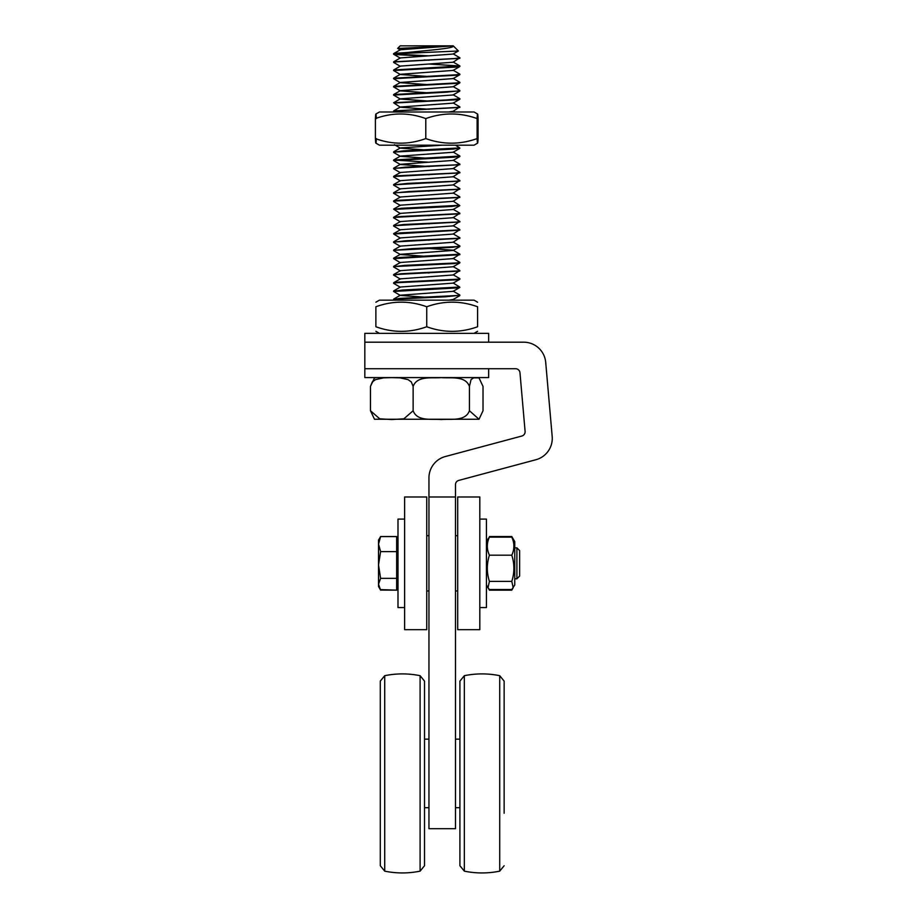 <?xml version="1.0" encoding="UTF-8"?>
<svg xmlns="http://www.w3.org/2000/svg" width="917" height="917" viewBox="0 0 917 917"><rect width="100%" height="100%" fill="white"/><g stroke="black" fill="none" stroke-linecap="round" stroke-linejoin="round"><path stroke-width="1.38" d="M426.737 629.681L426.737 496.991L404.626 496.991L404.626 629.681L426.737 629.681M404.626 519.102L397.989 519.102L397.989 607.558L404.626 607.558M479.809 629.681L479.809 496.991L457.698 496.991L457.698 629.681L479.809 629.681M479.809 607.558L486.446 607.558L486.446 519.102L479.809 519.102M488.589 588.576L489.414 590.147L511.789 590.147L512.603 588.576M486.446 541.66L488.589 538.096M512.603 538.096L511.789 536.525L489.414 536.525M488.004 538.955L489.414 537.133C486.618 543.151 486.618 549.168 489.414 555.186C486.618 563.909 486.618 572.644 489.414 581.378L488.004 587.705L489.414 589.528L511.789 589.528L514.758 585L514.758 541.66L511.789 536.525M511.789 590.147L513.199 587.705L511.789 581.378C514.586 572.644 514.586 563.909 511.789 555.186C514.586 549.168 514.586 543.151 511.789 537.133L514.758 541.66M489.414 581.378L511.789 581.378M489.414 555.186L511.789 555.186M489.414 537.133L511.789 537.133M380.601 590.078L378.526 586.548L378.526 540.113L380.601 536.583L378.526 544.102L380.601 551.61L378.526 564.987L380.601 578.352L378.526 584.221L380.601 590.078L396.66 590.147L380.303 589.608M380.028 537.511L380.601 536.525L396.66 536.525L396.66 551.61L380.601 551.61M396.66 536.583L380.601 536.583M396.66 551.61L396.66 590.078M396.66 578.352L380.601 578.352M519.618 576.071L519.618 550.567L516.901 547.85L516.901 578.81L519.618 576.094M378.526 544.102L378.526 543.219M428.95 496.991L428.95 828.704L455.485 828.704L455.485 496.991L428.95 496.991L428.95 477.883A22.111 22.111 0 0 1 445.341 456.528L521.842 436.033A4.425 4.425 0 0 0 525.097 431.368L519.973 372.76A4.425 4.425 0 0 0 515.572 368.726L364.817 368.726L364.817 342.19L523.676 342.19A22.111 22.111 0 0 1 545.707 362.375L552.183 436.446A22.111 22.111 0 0 1 535.872 459.738L458.764 480.405A4.425 4.425 0 0 0 455.485 484.669L455.485 496.991M380.291 681.113L384.716 675.691C396.511 673.307 408.306 673.307 420.101 675.691C408.306 673.307 396.511 673.307 384.716 675.691L380.291 681.113L384.716 675.691L380.291 681.113L380.291 865.728L384.716 871.15L384.716 675.691C396.511 673.307 408.306 673.307 420.101 675.691L424.525 681.113L424.525 865.728L420.101 871.15L424.525 865.728M504.144 813.23L504.144 681.113L504.144 813.23M499.719 871.15C487.924 873.534 476.129 873.534 464.334 871.15C476.129 873.534 487.924 873.534 499.719 871.15L504.144 865.728L499.719 871.15C487.924 873.534 476.129 873.534 464.334 871.15L464.334 675.691C476.129 673.307 487.924 673.307 499.719 675.691L504.144 681.113L499.719 675.691L499.719 871.15C487.924 873.534 476.129 873.534 464.334 871.15L459.91 865.728L459.91 681.113L464.334 675.691L459.91 681.113M380.291 733.611L380.291 813.23M424.525 724.774L424.525 822.079M380.291 751.527L380.291 795.314M504.144 795.314L504.144 751.527M375.867 114.04L379.409 112L474.066 112L477.608 114.04M477.608 143.121L474.066 145.173L379.409 145.173L375.867 143.121M376.36 138.582C376.039 144.703 375.718 144.703 375.408 138.582C392.201 144.703 408.993 144.703 425.786 138.582C442.9 144.703 460.013 144.703 477.115 138.582L477.115 118.58C477.436 112.459 477.757 112.459 478.066 118.58C477.757 112.459 477.436 112.459 477.115 118.58C460.013 112.459 442.9 112.459 425.786 118.58C408.993 112.459 392.201 112.459 375.408 118.58C375.718 112.459 376.039 112.459 376.36 118.58M477.115 138.582C477.436 144.703 477.757 144.703 478.066 138.582C477.757 144.703 477.436 144.703 477.115 138.582M375.408 118.58L375.408 138.582M478.066 118.58L478.066 138.582M425.786 118.58L425.786 138.582M455.417 145.173L459.795 147.935L403.331 150.881L394.035 152.13M453.113 152.016L459.887 156.05L393.645 160.005L429.202 162.24M453.113 160.2L459.91 164.177L454.752 164.922L405.452 167.135L394.035 168.499M453.113 168.384L459.91 172.362L455.485 173.049L398.265 175.755L394.023 176.683M453.113 176.568L459.91 180.546L456.173 181.176L407.721 183.389L394.023 184.856M453.113 184.753L459.91 188.73L456.815 189.303L408.913 191.515L394.035 193.04M453.101 192.925L459.818 196.823L457.4 197.43L398.689 200.273L394.035 201.224M453.113 201.11L459.486 205.305L401.623 208.262L394.035 209.408M453.113 209.294L459.841 213.191L458.362 213.672L398.735 216.63L394.035 217.593M453.113 217.478L459.91 221.455L456.574 222.052L403.583 224.516L394.035 225.765M453.113 225.662L459.83 229.559L459.108 229.926L400.374 232.884L394.023 233.95M453.113 233.846L459.91 237.812L457.709 238.305L405.715 240.77L394.035 242.134M453.101 242.019L459.898 246.008L455.669 246.673L412.18 248.645L394.035 250.318M424.273 248.152L453.113 250.203L459.91 254.192L399.227 257.505L394.035 258.502M453.113 258.388L459.91 262.377L456.953 262.927L404.225 265.391L394.035 266.687M453.113 266.572L459.83 270.469L459.291 270.813L400.924 273.759L394.035 274.871M453.113 274.756L459.887 278.688L458.019 279.181L398.173 282.138L394.035 283.044M453.113 282.94L459.726 287.055L402.815 290.013L394.035 291.228M453.113 291.125L459.83 295.01L458.855 295.434L399.732 298.392L394.035 299.412M448.872 300.168L453.147 299.504M429.202 297.486L400.362 295.434L393.565 291.446L456.471 287.961L459.451 287.136M393.645 299.102L400.362 295.205L453.113 291.342L459.83 287.445M429.202 289.302L424.273 289.061M393.645 290.93L400.362 287.032L453.17 283.124M429.202 281.129L424.273 280.877M393.645 282.745L400.362 278.848L453.113 274.974L459.44 270.779M429.202 272.945L424.273 272.693M393.645 274.561L400.362 270.664L453.158 266.767M429.202 264.761L424.273 264.52M393.645 266.377L400.362 262.48L453.113 258.605L459.44 254.41M429.202 256.577L400.362 254.525L393.645 250.628L394.184 250.284L452.551 247.326L459.44 246.226M393.645 258.193L400.362 254.296L453.113 250.433L459.83 246.535M393.668 250.009L400.385 246.111L453.101 242.248L459.44 238.042M429.202 240.208L424.273 239.967M393.634 241.824L400.351 237.927L453.124 234.064L459.451 229.858M429.202 232.024L424.273 231.783M393.645 233.652L400.362 229.754L453.113 225.88L459.44 221.685M429.202 223.851L424.273 223.599M393.645 225.467L400.362 221.57L453.113 217.696L459.44 213.501M429.202 215.667L424.273 215.426M393.645 217.283L400.362 213.386L453.136 209.5M429.202 207.483L424.273 207.242M393.634 209.099L400.351 205.202L453.113 201.339L459.44 197.132M429.202 199.298L424.273 199.058M393.657 200.915L400.374 197.017L453.101 193.155L459.44 188.948M429.202 191.114L424.273 190.874M393.645 192.73L400.374 188.833L453.113 184.97L459.44 180.764M429.202 182.93L424.273 182.689M393.645 184.558L400.362 180.66L453.113 176.786L459.44 172.579M429.213 174.757L424.273 174.505M393.645 176.373L400.362 172.476L453.113 168.602L459.44 164.407M429.202 166.573L400.374 164.51L393.565 160.532L454.213 157.208L459.44 156.222M393.645 168.189L400.374 164.292L453.113 160.418L459.841 156.52M429.202 158.389L400.374 156.337L393.645 152.44L394.459 152.039L453.365 149.093L459.44 148.038M393.645 160.005L400.374 156.108L453.113 152.245L459.841 148.348M429.202 150.205L400.362 148.153L394.436 144.714M393.645 151.821L400.362 147.924L442.338 145.173M448.585 112L453.113 111.324L459.451 107.129M429.202 109.295L400.362 107.232L393.978 103.048L456.437 99.758L459.451 98.944M453.113 102.922L459.91 106.911L456.941 107.461L393.645 110.911L400.362 107.014L453.113 103.14L459.841 99.254M429.202 101.111L400.362 99.059L393.565 95.07L446.132 92.216L459.428 90.76M453.113 94.749L459.91 98.727L447.083 99.907L393.634 102.727L400.362 98.83L453.113 94.967L459.83 91.07M429.202 92.926L400.362 90.875L393.565 86.886L456.987 83.344L459.44 82.576M453.113 86.553L459.83 90.451L457.457 91.047L393.634 94.543L400.362 90.657L453.113 86.783L459.83 82.885M429.202 84.742L400.362 82.69L393.565 78.702L456.357 75.228L459.44 74.392M453.113 78.381L459.91 82.358L456.895 82.92L393.645 86.37L400.362 82.473L453.113 78.598L459.83 74.701M429.202 76.558L400.362 74.506L393.565 70.529L455.669 67.101L459.44 66.219M453.113 70.196L459.91 74.174L456.265 74.793L393.645 78.186L400.362 74.288L453.113 70.414L459.841 66.517M429.202 68.385L424.273 68.133M429.202 64.041L459.91 66.001L393.645 70.001L400.374 66.104L453.113 62.23L459.44 58.035M429.202 60.201L424.273 59.96M453.113 53.828L459.91 57.805L454.855 58.539L393.645 61.817L400.374 57.92L453.113 54.046L458.397 50.974L453.25 45.85C455.669 48.326 426.29 50.481 407.446 52.487L394.757 53.369L393.565 53.725L395.021 54.114L429.202 55.868M393.645 53.633L400.374 49.736L453.25 45.85M394.459 112L393.565 111.416L396.087 110.923L459.83 107.427M400.362 66.322L393.645 62.436L395.216 61.932L459.841 58.333M424.273 56.109L394.975 54.539L393.565 54.16L394.791 53.805L458.362 51.008M407.446 52.487L417.407 52.487M394.413 300.168L393.565 299.63L396.969 299.034L445.135 296.821L459.451 295.32M400.362 287.25L393.645 283.353L395.8 282.78L455.795 279.834L459.44 278.951M400.374 279.066L393.576 275.089L397.84 274.412L459.83 271.077M400.362 270.882L393.645 266.996L394.872 266.538L454.282 263.58L459.451 262.594M400.362 262.698L393.599 258.651L459.841 254.72M400.362 246.341L393.588 242.409L395.445 241.916L459.83 238.351M400.362 238.145L393.737 234.03L459.853 230.167M400.362 229.972L393.645 226.075L394.608 225.662L459.83 221.983M400.362 221.788L393.565 217.81L396.133 217.295L459.83 213.81M400.362 213.604L394.001 209.408L451.898 206.463L459.44 205.316M400.362 205.419L393.645 201.534L395.124 201.041L459.83 197.442M400.362 197.247L393.565 193.258L396.912 192.673L459.818 189.257M400.374 189.062L393.645 185.165L394.344 184.787L459.83 181.073M400.362 180.878L393.645 176.981L395.754 176.419L459.841 172.889M400.362 172.694L393.645 168.797L395.261 168.292L459.841 164.705M375.878 302.209L379.409 300.168L474.066 300.168L477.597 302.209M426.737 326.75C409.784 332.871 392.831 332.871 375.878 326.75C375.878 332.871 375.878 332.871 375.878 326.75C375.878 332.871 375.878 332.871 375.878 326.75L375.878 306.759C375.878 300.638 375.878 300.638 375.878 306.759C375.878 300.638 375.878 300.638 375.878 306.759C392.831 300.638 409.784 300.638 426.737 306.759C443.69 300.638 460.643 300.638 477.597 306.759C477.597 300.638 477.597 300.638 477.597 306.759C477.597 300.638 477.597 300.638 477.597 306.759L477.597 326.75C477.597 332.871 477.597 332.871 477.597 326.75C477.597 332.871 477.597 332.871 477.597 326.75C460.643 332.871 443.69 332.871 426.737 326.75L426.737 306.759M397.737 48.429L453.136 45.85L400.202 45.85L397.691 48.36M364.817 342.19L364.817 333.341L488.658 333.341L488.658 342.19M488.658 368.726L488.658 377.575L364.817 377.575L364.817 368.726M374.514 419.275L370.457 410.736L379.753 418.828L391.8 419.527L403.847 418.828L413.143 410.736C417.178 421.74 432.056 418.714 441.283 419.527C450.511 418.714 465.389 421.74 469.424 410.736L479.018 419.252L483.018 410.736L483.018 386.412L479.018 377.896L473.608 377.85L471.063 379.604L469.424 386.412C465.389 375.42 450.511 378.446 441.283 377.621C432.056 378.446 417.178 375.42 413.143 386.412L411.297 381.919L407.996 379.604L399.995 377.85L391.8 377.621L383.604 377.85L375.603 379.604L372.302 381.919L370.457 386.412L374.514 377.884M479.018 419.252L374.457 419.252M469.424 410.736L469.424 386.412M413.143 410.736L413.143 386.412M370.457 410.736L370.457 386.412M384.716 675.691C396.511 673.307 408.306 673.307 420.101 675.691L420.101 871.15C408.306 873.534 396.511 873.534 384.716 871.15L380.291 865.728L384.716 871.15C396.511 873.534 408.306 873.534 420.101 871.15C408.306 873.534 396.511 873.534 384.716 871.15L380.291 865.728M426.737 590.972L428.95 590.972M455.485 590.972L457.698 590.972M426.737 535.688L428.95 535.688M455.485 535.688L457.698 535.688M486.446 585L489.414 590.147M396.66 584.748L397.989 584.748M396.66 541.913L397.989 541.913M514.758 578.81L516.901 578.81M514.758 547.85L516.901 547.85M380.028 589.15L380.601 590.147M428.95 739.148L424.525 739.148M428.95 807.694L424.525 807.694M459.91 739.148L455.485 739.148M459.91 807.694L455.485 807.694M499.719 675.691C487.924 673.307 476.129 673.307 464.334 675.691C476.129 673.307 487.924 673.307 499.719 675.691L504.144 681.113L499.719 675.691C487.924 673.307 476.129 673.307 464.334 675.691M464.334 871.15L459.91 865.728M420.101 675.691L424.525 681.113M384.716 871.15C396.511 873.534 408.306 873.534 420.101 871.15M454.603 300.168L453.296 299.412M453.296 111.221L454.637 112M453.113 62.012L459.841 65.909M474.066 333.341L477.597 331.301M379.409 333.341L375.878 331.301M393.645 54.252L400.374 58.138M397.714 48.418L400.374 49.965M453.113 299.515L459.83 295.629M453.124 283.147L459.83 279.261M453.113 266.79L459.83 262.892M453.113 209.512L459.83 205.626M479.018 377.896L476.622 377.575M374.457 377.896L376.853 377.575"/></g></svg>

